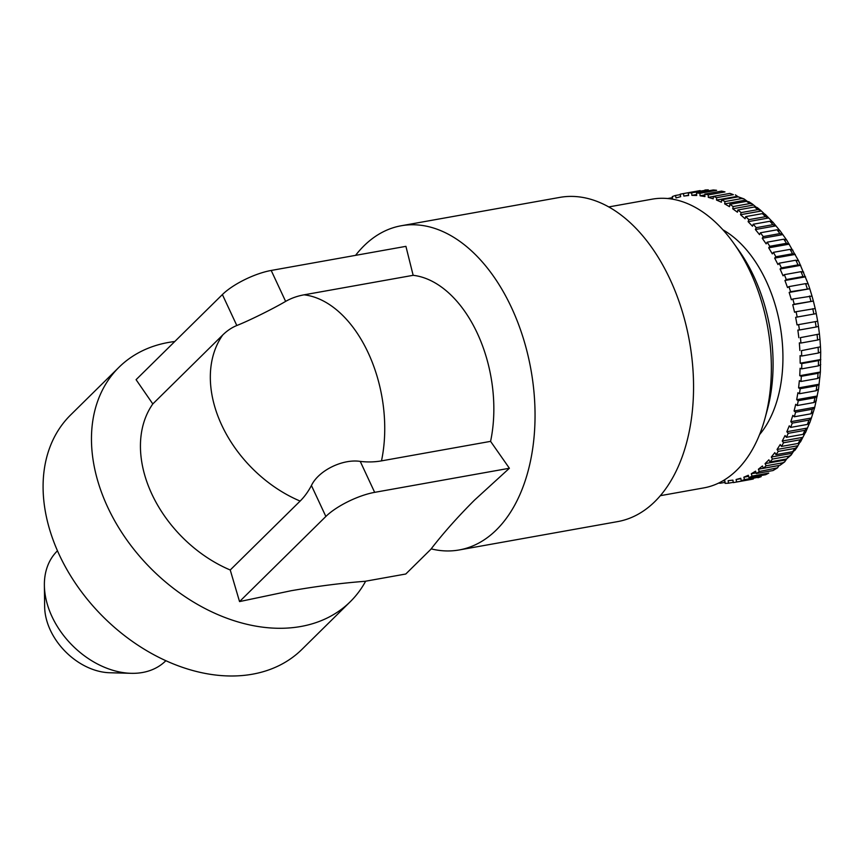 <?xml version="1.0" encoding="UTF-8"?>
<svg xmlns="http://www.w3.org/2000/svg" width="864" height="864" viewBox="0 0 864 864"><rect width="100%" height="100%" fill="white"/><g stroke="black" fill="none" stroke-linecap="round" stroke-linejoin="round"><path stroke-width="1.3" d="M779.09 465.458L777.546 467.834L773.032 470.545L756.356 473.526A146.653 91.184 -100.1 0 0 759.294 471.485L777.546 467.834M768.744 473.116L765.655 474.703L748.98 477.684A146.653 91.184 -100.1 0 0 752.069 476.096L768.744 473.116A146.653 91.184 -100.1 0 1 765.655 474.703M761.173 476.626L741.269 480.73A146.653 91.184 -100.1 0 0 744.498 479.606L761.173 476.626A146.653 91.184 -100.1 0 1 757.944 477.738M753.3 478.991L750.881 479.477A146.653 91.184 -100.1 0 0 753.3 478.991L736.625 481.972A146.653 91.184 -100.1 0 1 734.206 482.458A146.653 91.184 -100.1 0 1 733.298 482.62L732.92 480.125L728.147 480.697L728.536 483.181L733.255 482.339M165.91 660.733L164.376 662.116A77.188 55.598 -134.6 0 1 142.528 672.494A77.188 55.598 -134.6 0 1 131.123 673.315A77.188 55.598 -134.6 0 1 44.377 585.349A77.188 55.598 -134.6 0 1 56.041 552.258L57.445 550.735M174.776 341.518A164.668 118.616 45.4 0 0 168.426 342.457A164.668 118.616 45.4 0 0 119.027 367.232L70.654 414.925A164.668 118.616 45.4 0 0 77.717 586.602A164.668 118.616 45.4 0 0 252.493 674.19A164.668 118.616 45.4 0 0 301.892 649.426L350.266 601.722A164.668 118.616 45.4 0 0 365.656 581.191M660.355 495.677L703.782 487.901A146.653 91.184 -100.1 0 0 736.938 470.016A146.653 91.184 -100.1 0 0 764.932 418.565L767.221 410.216A133.79 83.192 -100.1 0 0 738.569 250.063L733.525 243.011A146.653 91.184 -100.1 0 0 652.136 199.174L608.71 206.939M764.932 418.565A146.653 91.184 -100.1 0 0 733.525 243.011M152.809 403.942L222.696 335.027A96.271 59.864 79.9 0 1 236.812 325.512C248.562 320.922 272.776 308.956 285.628 301.396A96.271 69.347 -134.6 0 1 304.052 294.829L413.154 275.314L405.918 246.348L271.199 270.454A38.588 11.858 155 0 0 222.383 294.57L136.08 379.674L152.809 403.942A115.776 83.408 45.4 0 0 230.234 569.992L239.544 601.582L291.146 590.728C317.304 586.192 341.95 583.049 365.062 581.299L405.788 574.009L431.266 548.888M119.027 367.232A164.668 118.616 45.4 0 0 126.09 538.898A164.668 118.616 45.4 0 0 300.866 626.486A164.668 118.616 45.4 0 0 350.266 601.722M355.558 255.366A164.668 102.384 79.9 0 1 363.971 245.84A164.668 102.384 79.9 0 1 401.198 225.763A164.668 102.384 79.9 0 1 523.13 337.727A164.668 102.384 79.9 0 1 496.422 529.87A164.668 102.384 79.9 0 1 459.194 549.958A164.668 102.384 79.9 0 1 431.168 548.867C443.329 533.099 457.769 516.856 474.487 500.137L509.393 468.256L490.579 441.364L381.488 460.879A96.271 69.347 -134.6 0 1 360.245 461.408C342.652 458.654 318.427 470.599 311.429 485.525A96.271 59.864 79.9 0 1 300.132 501.077L230.234 569.992M413.154 275.314A115.776 71.993 79.9 0 1 490.579 441.364M459.194 549.958L617.695 521.597A164.668 102.384 -100.1 0 0 654.923 501.52A164.668 102.384 -100.1 0 0 681.642 309.377A164.668 102.384 -100.1 0 0 559.71 197.413L401.198 225.763M509.393 468.256L374.663 492.35A38.588 11.858 155 0 0 325.858 516.467L239.544 601.582M131.123 673.315L109.706 672.743A57.888 41.699 -134.6 0 1 44.647 606.766L44.377 585.349M791.23 454.939L786.575 458.989L769.889 461.97A146.653 91.184 -100.1 0 0 772.459 459.065L789.134 456.084L791.219 454.939L793.476 451.44M797.213 447.066L794.837 450.403L792.623 451.688L775.948 454.669A146.653 91.184 -100.1 0 0 778.291 451.375L794.966 448.394L797.202 447.055L799.535 442.919M783.562 442.768L782.244 441.018L802.861 437.324L800.453 441.99L798.131 443.448L781.456 446.429A146.653 91.184 -100.1 0 0 783.562 442.768L800.248 439.787L802.861 437.324L804.848 433.523M805.669 431.881L803.056 434.344L786.38 437.324A146.653 91.184 -100.1 0 0 788.227 433.318L804.913 430.337L807.451 428.047L809.395 423.392M809.892 422.14L807.343 424.429L790.668 427.41A146.653 91.184 -100.1 0 0 792.256 423.101L808.931 420.12L811.404 418.003L814.655 407.678L818.51 389.232L820.368 372.103L820.703 351.961L818.37 353.041L801.695 356.022A146.653 91.184 -100.1 0 0 801.468 350.654L820.487 346.82L820.703 351.994M813.456 411.696L810.983 413.802L794.297 416.783A146.653 91.184 -100.1 0 0 795.604 412.204L812.279 409.223L814.698 407.3L794.092 410.983L795.604 412.204M816.34 400.626L813.92 402.538L797.245 405.529A146.653 91.184 -100.1 0 0 798.25 400.702L814.925 397.721L817.301 396.004L796.694 399.686L798.25 400.702M818.521 389.016L816.145 390.733L799.459 393.725A146.653 91.184 -100.1 0 0 800.172 388.703L816.847 385.722L819.202 384.21L798.584 387.893L800.172 388.703M819.979 376.974L817.636 378.486L800.95 381.467A146.653 91.184 -100.1 0 0 801.349 376.294L818.035 373.313L820.368 372.017L799.751 375.7L801.349 376.294M820.714 364.586L818.381 365.882L801.695 368.863A146.653 91.184 -100.1 0 0 801.792 363.582L818.467 360.59L820.8 359.521L800.183 363.204L801.792 363.582M817.614 340.038L800.939 343.03A146.653 91.184 -100.1 0 0 800.399 337.63L819.439 334.022L819.958 339.206L817.614 340.038A146.653 91.184 -100.1 0 0 817.085 334.649M816.113 327.013L799.438 329.994A146.653 91.184 -100.1 0 0 798.595 324.616L817.668 321.224L818.478 326.387L816.113 327.013A146.653 91.184 -100.1 0 0 815.27 321.635M815.184 308.534L816.275 313.632L797.191 317.023A146.653 91.184 -100.1 0 0 796.057 311.71L815.184 308.534L813.37 301.05L794.243 304.225A146.653 91.184 -100.1 0 0 792.817 299.009L811.998 296.06L809.773 288.727L790.603 291.697A146.653 91.184 -100.1 0 0 788.897 286.621L805.583 283.64L808.153 283.889L798.53 260.723L786.607 239.879M788.897 286.621L787.536 287.572L784.933 280.498L805.55 276.815L802.98 276.566L786.294 279.547A146.653 91.184 -100.1 0 0 784.328 274.655L801.014 271.674L803.671 272.117M784.328 274.655L783.054 275.81L780.084 269.017L800.701 265.334L798.044 264.892L781.369 267.872A146.653 91.184 -100.1 0 0 779.155 263.196L795.83 260.215L798.574 260.852M779.155 263.196L777.967 264.546L774.662 258.098L795.269 254.416L792.526 253.768L775.85 256.759A146.653 91.184 -100.1 0 0 773.399 252.342L790.085 249.361L792.925 250.182M773.399 252.342L772.319 253.876L768.701 247.828L789.307 244.134L786.467 243.313L769.781 246.294A146.653 91.184 -100.1 0 0 767.135 242.179L783.81 239.198L786.769 240.192L779.89 230.515M767.135 242.179L766.152 243.875L762.253 238.27L782.87 234.587L779.9 233.593L763.225 236.574A146.653 91.184 -100.1 0 0 760.385 232.783L777.06 229.802L780.138 230.958L772.718 221.962M760.385 232.783L759.532 234.641L755.374 229.522L775.991 225.839L772.913 224.683L756.227 227.675A146.653 91.184 -100.1 0 0 753.224 224.24L769.9 221.26L773.096 222.556M765.137 214.272L768.722 217.966L765.526 216.67L748.85 219.661A146.653 91.184 -100.1 0 0 745.697 216.616L762.372 213.635L765.709 215.05M757.814 209.617L741.139 212.598A146.653 91.184 -100.1 0 0 737.867 209.963L754.542 206.982L757.199 207.533L760.482 210.168L757.814 209.617A146.653 91.184 -100.1 0 0 754.542 206.982M749.844 203.558L733.169 206.55A146.653 91.184 -100.1 0 0 729.81 204.347L746.485 201.366L748.958 201.787L752.371 204.012L749.844 203.558A146.653 91.184 -100.1 0 0 746.485 201.366M741.668 198.569L724.993 201.55A146.653 91.184 -100.1 0 0 721.57 199.811L738.245 196.83L743.98 198.893L741.668 198.569A146.653 91.184 -100.1 0 0 738.245 196.83M733.363 194.681L716.688 197.662A146.653 91.184 -100.1 0 0 713.232 196.387L729.907 193.396L733.363 194.681A146.653 91.184 -100.1 0 0 729.907 193.396M724.993 191.916L708.318 194.897A146.653 91.184 -100.1 0 0 704.851 194.098L721.526 191.117L724.993 191.916A146.653 91.184 -100.1 0 0 721.526 191.117M716.612 190.307L699.937 193.298A146.653 91.184 -100.1 0 0 696.492 192.964L713.167 189.983L716.612 190.307A146.653 91.184 -100.1 0 0 713.167 189.983M708.318 189.864L691.632 192.856A146.653 91.184 -100.1 0 0 688.241 193.007L708.318 189.864A146.653 91.184 -100.1 0 0 704.916 190.026M700.142 190.598A146.653 91.184 -100.1 0 0 699.235 190.75L683.467 193.579A146.653 91.184 -100.1 0 0 682.56 193.73A146.653 91.184 -100.1 0 0 680.141 194.216L680.67 196.679L676.026 197.932L675.497 195.469A146.653 91.184 -100.1 0 0 672.278 196.592L672.527 199.184M680.227 194.627L675.497 195.469M672.57 197.651L667.796 198.504A146.653 91.184 -100.1 0 0 667.721 198.536M718.621 483.095A146.653 91.184 -100.1 0 0 720.274 483.224L725.036 482.371M722.963 480.794L724.885 480.848L725.134 483.343A146.653 91.184 -100.1 0 0 728.536 483.181M738.202 196.83L735.372 194.864M747.23 201.301L743.98 198.893M755.946 206.982L752.36 204.012M764.262 213.754L760.482 210.168M753.224 224.24L752.49 226.238L748.116 221.659L768.722 217.966L772.124 221.508M792.817 299.009L791.392 299.743L789.167 292.442L809.784 288.749L808.153 283.889M796.057 311.71L794.567 312.228L792.752 304.744L813.37 301.061L811.998 296.06M798.595 324.616L797.051 324.918L795.658 317.326L816.275 313.632L817.668 321.224M818.467 326.376L819.439 334.022L800.399 337.63M819.947 339.185L820.487 346.82L801.468 350.654M809.752 422.798L811.404 418.003L790.798 421.697L792.256 423.101M805.432 432.767L807.451 428.047L786.834 431.73L788.227 433.318M786.683 458.968L784.652 461.884L782.784 462.802L766.109 465.793A146.653 91.184 -100.1 0 1 763.344 468.266L762.437 465.998L758.387 469.217L759.294 471.485M784.663 461.894L780.019 465.286L763.344 468.266M769.889 461.97L768.874 459.81L765.083 463.622L766.109 465.793M775.948 454.669L774.814 452.628L771.325 457.024L772.459 459.065M781.456 446.429L780.224 444.528L777.06 449.464L778.291 451.375M782.244 441.018L785.063 435.564L786.38 437.324M786.834 431.73L789.275 425.822L790.668 427.41M790.798 421.697L792.839 415.379L794.297 416.783M794.092 410.983L795.722 404.309L797.245 405.529M796.694 399.686L797.904 392.71L799.459 393.725M798.584 387.893L799.373 380.657L800.95 381.467M799.751 375.7L800.096 368.28L801.695 368.863M800.183 363.204L800.086 355.644L801.695 356.022M799.87 350.503L799.34 342.878L800.939 343.03M798.833 337.705L797.861 330.07L799.438 329.994M797.191 317.023L795.658 317.326M794.243 304.225L792.752 304.744M790.603 291.697L789.167 292.442M786.294 279.547L784.933 280.498M781.369 267.872L780.084 269.017M775.85 256.759L774.662 258.098M769.781 246.294L768.701 247.828M763.225 236.574L762.253 238.27M756.227 227.675L755.374 229.522M748.85 219.661L748.116 221.659M741.139 212.598L740.534 214.715L745.092 218.743L745.697 216.616M733.169 206.55L732.694 208.775L737.402 212.198L737.867 209.963M724.993 201.55L724.669 203.882L729.475 206.68L729.81 204.347M716.688 197.662L716.504 200.059L721.386 202.208L721.57 199.811M708.318 194.897L708.275 197.348L713.189 198.828L713.232 196.387M699.937 193.298L700.045 195.782L704.948 196.582L704.851 194.098M691.632 192.856L691.88 195.35L696.74 195.469L696.492 192.964M683.467 193.579L683.856 196.074L688.63 195.502L688.241 193.007M720.187 482.317L720.274 483.224M741.269 480.73L740.75 478.256L736.106 479.509L736.625 481.972M748.98 477.684L748.321 475.265L743.839 477.187L744.498 479.606M756.356 473.526L755.568 471.172L751.28 473.753L752.069 476.096M758.387 469.217L778.993 465.523M751.28 473.753L756.14 472.878M743.839 477.187L748.613 476.334M736.106 479.509L740.837 478.667M688.586 195.221L683.856 196.074M696.643 194.497L691.88 195.35M704.884 194.908L700.045 195.782M713.221 196.463L708.275 197.348M737.111 196.376L716.504 200.059M745.276 200.189L724.669 203.882M753.311 205.092L732.694 208.775M761.152 211.032L740.534 214.715M777.06 449.464L797.677 445.781M771.325 457.024L791.942 453.341M765.083 463.622L785.7 459.94M759.542 434.646A117.072 72.792 -100.1 0 0 780.041 325.285A117.072 72.792 -100.1 0 0 722.898 229.802M773.032 470.545A146.653 91.184 -100.1 0 0 775.969 468.493M300.132 501.077A115.776 83.408 -134.6 0 1 221.735 425.142A115.776 83.408 -134.6 0 1 222.696 335.027M304.052 294.829A115.776 71.993 79.9 0 1 368.183 352.793A115.776 71.993 79.9 0 1 381.488 460.879M222.383 294.57L236.812 325.512M271.199 270.454L285.628 301.396M311.429 485.525L325.858 516.467M360.245 461.408L374.663 492.35M786.575 458.989A146.653 91.184 -100.1 0 0 789.134 456.084M792.623 451.688A146.653 91.184 -100.1 0 0 794.966 448.394M798.131 443.448A146.653 91.184 -100.1 0 0 800.248 439.787M803.056 434.344A146.653 91.184 -100.1 0 0 804.913 430.337M807.343 424.429A146.653 91.184 -100.1 0 0 808.931 420.12M810.983 413.802A146.653 91.184 -100.1 0 0 812.279 409.223M813.92 402.538A146.653 91.184 -100.1 0 0 814.925 397.721M816.145 390.733A146.653 91.184 -100.1 0 0 816.847 385.722M817.636 378.486A146.653 91.184 -100.1 0 0 818.035 373.313M818.381 365.882A146.653 91.184 -100.1 0 0 818.467 360.59M818.37 353.041A146.653 91.184 -100.1 0 0 818.143 347.674M813.877 314.042A146.653 91.184 -100.1 0 0 812.743 308.718M810.918 301.244A146.653 91.184 -100.1 0 0 809.503 296.028M807.278 288.716A146.653 91.184 -100.1 0 0 805.583 283.64M802.98 276.566A146.653 91.184 -100.1 0 0 801.014 271.674M798.044 264.892A146.653 91.184 -100.1 0 0 795.83 260.215M792.526 253.768A146.653 91.184 -100.1 0 0 790.085 249.361M786.467 243.313A146.653 91.184 -100.1 0 0 783.81 239.198M779.9 233.593A146.653 91.184 -100.1 0 0 777.06 229.802M772.913 224.683A146.653 91.184 -100.1 0 0 769.9 221.26M765.526 216.67A146.653 91.184 -100.1 0 0 762.372 213.635M780.019 465.286A146.653 91.184 -100.1 0 0 782.784 462.802M699.235 190.75L682.56 193.73M750.881 479.477L734.206 482.458"/></g></svg>
